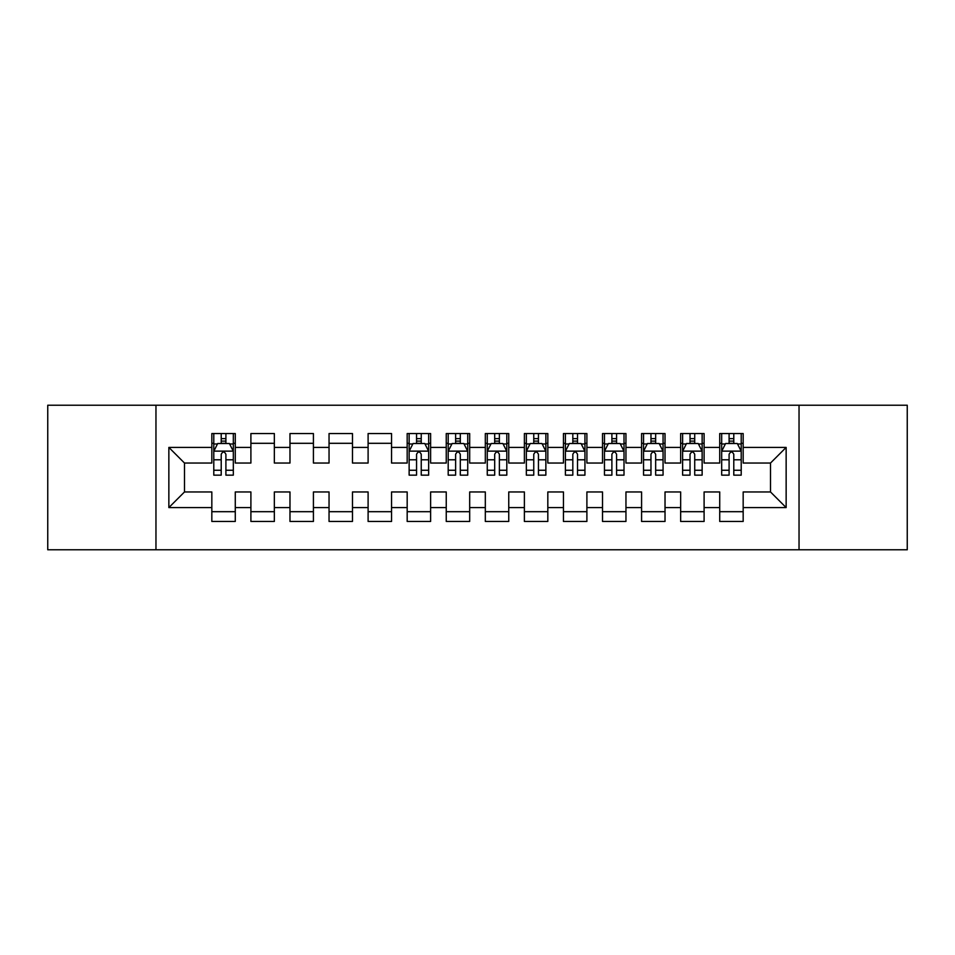 <?xml version="1.0" encoding="UTF-8"?>
<svg xmlns="http://www.w3.org/2000/svg" width="955" height="955" viewBox="0 0 955 955"><rect width="100%" height="100%" fill="white"/><g stroke="black" fill="none" stroke-linecap="round" stroke-linejoin="round"><path stroke-width="1.43" d="M799.037 549.782L907.25 549.782L907.25 405.218L799.037 405.218L799.037 549.782L155.963 549.782L155.963 405.218L47.75 405.218L47.75 549.782L155.963 549.782M799.037 405.218L155.963 405.218M168.856 507.583L168.856 447.418L211.831 447.418L211.831 463.044L184.494 463.044L184.494 491.956L168.856 507.583L211.831 507.583L211.831 521.454L235.276 521.454L235.276 507.583L250.902 507.583L250.902 521.454L274.348 521.454L274.348 507.583L289.974 507.583L289.974 521.454L313.419 521.454L313.419 507.583L329.045 507.583L329.045 521.454L352.479 521.454L352.479 507.583L368.105 507.583L368.105 521.454L391.55 521.454L391.55 507.583L407.176 507.583L407.176 521.454L430.621 521.454L430.621 507.583L446.248 507.583L446.248 521.454L469.681 521.454L469.681 507.583L485.319 507.583L485.319 521.454L508.752 521.454L508.752 507.583L524.379 507.583L524.379 521.454L547.824 521.454L547.824 507.583L563.45 507.583L563.45 521.454L586.895 521.454L586.895 507.583L602.521 507.583L602.521 521.454L625.955 521.454L625.955 507.583L641.581 507.583L641.581 521.454L665.026 521.454L665.026 507.583L680.652 507.583L680.652 521.454L704.098 521.454L704.098 507.583L719.724 507.583L719.724 521.454L743.169 521.454L743.169 491.956L770.506 491.956L770.506 463.044L743.169 463.044L743.169 447.418L786.144 447.418L786.144 507.583L743.169 507.583M743.169 447.418L743.169 433.546L719.724 433.546L719.724 447.418L704.098 447.418L704.098 433.546L680.652 433.546L680.652 447.418L665.026 447.418L665.026 433.546L641.581 433.546L641.581 447.418L625.955 447.418L625.955 433.546L602.521 433.546L602.521 447.418L586.895 447.418L586.895 433.546L563.45 433.546L563.45 447.418L547.824 447.418L547.824 433.546L524.379 433.546L524.379 447.418L508.752 447.418L508.752 433.546L485.319 433.546L485.319 447.418L469.681 447.418L469.681 433.546L446.248 433.546L446.248 447.418L430.621 447.418L430.621 433.546L407.176 433.546L407.176 447.418L391.55 447.418L391.55 433.546L368.105 433.546L368.105 447.418L352.479 447.418L352.479 433.546L329.045 433.546L329.045 447.418L313.419 447.418L313.419 433.546L289.974 433.546L289.974 447.418L274.348 447.418L274.348 433.546L250.902 433.546L250.902 447.418L235.276 447.418L235.276 433.546L211.831 433.546L211.831 447.418M704.098 507.583L704.098 491.956L719.724 491.956L719.724 507.583M786.144 447.418L770.506 463.044M665.026 507.583L665.026 491.956L680.652 491.956L680.652 507.583M719.724 447.418L719.724 463.044L704.098 463.044L704.098 447.418M625.955 507.583L625.955 491.956L641.581 491.956L641.581 507.583M680.652 447.418L680.652 463.044L665.026 463.044L665.026 447.418M586.895 507.583L586.895 491.956L602.521 491.956L602.521 507.583M641.581 447.418L641.581 463.044L625.955 463.044L625.955 447.418M547.824 507.583L547.824 491.956L563.45 491.956L563.45 507.583M602.521 447.418L602.521 463.044L586.895 463.044L586.895 447.418M508.752 507.583L508.752 491.956L524.379 491.956L524.379 507.583M563.45 447.418L563.45 463.044L547.824 463.044L547.824 447.418M469.681 507.583L469.681 491.956L485.319 491.956L485.319 507.583M524.379 447.418L524.379 463.044L508.752 463.044L508.752 447.418M430.621 507.583L430.621 491.956L446.248 491.956L446.248 507.583M485.319 447.418L485.319 463.044L469.681 463.044L469.681 447.418M391.55 507.583L391.55 491.956L407.176 491.956L407.176 507.583M446.248 447.418L446.248 463.044L430.621 463.044L430.621 447.418M352.479 507.583L352.479 491.956L368.105 491.956L368.105 507.583M407.176 447.418L407.176 463.044L391.55 463.044L391.55 447.418M313.419 507.583L313.419 491.956L329.045 491.956L329.045 507.583M368.105 447.418L368.105 463.044L352.479 463.044L352.479 447.418M274.348 507.583L274.348 491.956L289.974 491.956L289.974 507.583M329.045 447.418L329.045 463.044L313.419 463.044L313.419 447.418M235.276 507.583L235.276 491.956L250.902 491.956L250.902 507.583M289.974 447.418L289.974 463.044L274.348 463.044L274.348 447.418M184.494 491.956L211.831 491.956L211.831 507.583M250.902 447.418L250.902 463.044L235.276 463.044L235.276 447.418M719.724 443.311L721.682 443.311M741.211 443.311L743.169 443.311M680.652 443.311L682.61 443.311M702.14 443.311L704.098 443.311M641.581 443.311L643.539 443.311M663.068 443.311L665.026 443.311M602.521 443.311L604.467 443.311M624.009 443.311L625.955 443.311M563.45 443.311L565.408 443.311M584.938 443.311L586.895 443.311M524.379 443.311L526.336 443.311M545.866 443.311L547.824 443.311M485.319 443.311L487.265 443.311M506.807 443.311L508.752 443.311M446.248 443.311L448.193 443.311M467.735 443.311L469.681 443.311M407.176 443.311L409.134 443.311M428.664 443.311L430.621 443.311M368.105 443.311L391.55 443.311M329.045 443.311L352.479 443.311M289.974 443.311L313.419 443.311M250.902 443.311L274.348 443.311M211.831 443.311L213.789 443.311M233.318 443.311L235.276 443.311M211.831 511.689L235.276 511.689M250.902 511.689L274.348 511.689M289.974 511.689L313.419 511.689M329.045 511.689L352.479 511.689M368.105 511.689L391.55 511.689M407.176 511.689L430.621 511.689M446.248 511.689L469.681 511.689M485.319 511.689L508.752 511.689M524.379 511.689L547.824 511.689M563.45 511.689L586.895 511.689M602.521 511.689L625.955 511.689M641.581 511.689L665.026 511.689M680.652 511.689L704.098 511.689M719.724 511.689L743.169 511.689M168.856 447.418L184.494 463.044M770.506 491.956L786.144 507.583M225.905 438.632L221.214 438.632M233.318 470.254L225.905 470.254L225.905 475.16L233.318 475.16L233.318 451.321L229.415 443.514L217.692 443.514L213.789 451.321L213.789 475.16L221.214 475.16L221.214 470.254L213.789 470.254M213.789 451.321L213.789 433.546M233.318 451.321L233.318 433.546M221.214 443.514L221.214 433.546M225.905 433.546L225.905 443.514M225.905 470.254L225.905 454.258C224.341 451.249 222.778 451.249 221.214 454.258L221.214 470.254M225.905 443.311L221.214 443.311M421.239 438.632L416.559 438.632M428.664 470.254L421.239 470.254L421.239 475.16L428.664 475.16L428.664 451.321L424.76 443.514L413.038 443.514L409.134 451.321L409.134 475.16L416.559 475.16L416.559 470.254L409.134 470.254M409.134 451.321L409.134 433.546M428.664 451.321L428.664 433.546M416.559 443.514L416.559 433.546M421.239 433.546L421.239 443.514M421.239 470.254L421.239 454.258C419.687 451.249 418.123 451.249 416.559 454.258L416.559 470.254M421.239 443.311L416.559 443.311M460.31 438.632L455.619 438.632M467.735 470.254L460.31 470.254L460.31 475.16L467.735 475.16L467.735 451.321L463.832 443.514L452.109 443.514L448.193 451.321L448.193 475.16L455.619 475.16L455.619 470.254L448.193 470.254M448.193 451.321L448.193 433.546M467.735 451.321L467.735 433.546M455.619 443.514L455.619 433.546M460.31 433.546L460.31 443.514M460.31 470.254L460.31 454.258C458.746 451.249 457.182 451.249 455.619 454.258L455.619 470.254M460.31 443.311L455.619 443.311M499.381 438.632L494.69 438.632M506.807 470.254L499.381 470.254L499.381 475.16L506.807 475.16L506.807 451.321L502.891 443.514L491.168 443.514L487.265 451.321L487.265 475.16L494.69 475.16L494.69 470.254L487.265 470.254M487.265 451.321L487.265 433.546M506.807 451.321L506.807 433.546M494.69 443.514L494.69 433.546M499.381 433.546L499.381 443.514M499.381 470.254L499.381 454.258C497.818 451.249 496.254 451.249 494.69 454.258L494.69 470.254M499.381 443.311L494.69 443.311M538.441 438.632L533.761 438.632M545.866 470.254L538.441 470.254L538.441 475.16L545.866 475.16L545.866 451.321L541.963 443.514L530.24 443.514L526.336 451.321L526.336 475.16L533.761 475.16L533.761 470.254L526.336 470.254M526.336 451.321L526.336 433.546M545.866 451.321L545.866 433.546M533.761 443.514L533.761 433.546M538.441 433.546L538.441 443.514M538.441 470.254L538.441 454.258C536.889 451.249 535.325 451.249 533.761 454.258L533.761 470.254M538.441 443.311L533.761 443.311M577.512 438.632L572.821 438.632M584.938 470.254L577.512 470.254L577.512 475.16L584.938 475.16L584.938 451.321L581.034 443.514L569.311 443.514L565.408 451.321L565.408 475.16L572.821 475.16L572.821 470.254L565.408 470.254M565.408 451.321L565.408 433.546M584.938 451.321L584.938 433.546M572.821 443.514L572.821 433.546M577.512 433.546L577.512 443.514M577.512 470.254L577.512 454.258C575.949 451.249 574.397 451.249 572.821 454.258L572.821 470.254M577.512 443.311L572.821 443.311M616.584 438.632L611.892 438.632M624.009 470.254L616.584 470.254L616.584 475.16L624.009 475.16L624.009 451.321L620.093 443.514L608.383 443.514L604.467 451.321L604.467 475.16L611.892 475.16L611.892 470.254L604.467 470.254M604.467 451.321L604.467 433.546M624.009 451.321L624.009 433.546M611.892 443.514L611.892 433.546M616.584 433.546L616.584 443.514M616.584 470.254L616.584 454.258C615.02 451.249 613.456 451.249 611.892 454.258L611.892 470.254M616.584 443.311L611.892 443.311M655.655 438.632L650.964 438.632M663.068 470.254L655.655 470.254L655.655 475.16L663.068 475.16L663.068 451.321L659.165 443.514L647.442 443.514L643.539 451.321L643.539 475.16L650.964 475.16L650.964 470.254L643.539 470.254M643.539 451.321L643.539 433.546M663.068 451.321L663.068 433.546M650.964 443.514L650.964 433.546M655.655 433.546L655.655 443.514M655.655 470.254L655.655 454.258C654.091 451.249 652.528 451.249 650.964 454.258L650.964 470.254M655.655 443.311L650.964 443.311M694.715 438.632L690.035 438.632M702.14 470.254L694.715 470.254L694.715 475.16L702.14 475.16L702.14 451.321L698.236 443.514L686.514 443.514L682.61 451.321L682.61 475.16L690.035 475.16L690.035 470.254L682.61 470.254M682.61 451.321L682.61 433.546M702.14 451.321L702.14 433.546M690.035 443.514L690.035 433.546M694.715 433.546L694.715 443.514M694.715 470.254L694.715 454.258C693.163 451.249 691.599 451.249 690.035 454.258L690.035 470.254M694.715 443.311L690.035 443.311M733.786 438.632L729.095 438.632M741.211 470.254L733.786 470.254L733.786 475.16L741.211 475.16L741.211 451.321L737.308 443.514L725.585 443.514L721.682 451.321L721.682 475.16L729.095 475.16L729.095 470.254L721.682 470.254M721.682 451.321L721.682 433.546M741.211 451.321L741.211 433.546M729.095 443.514L729.095 433.546M733.786 433.546L733.786 443.514M733.786 470.254L733.786 454.258C732.222 451.249 730.659 451.249 729.095 454.258L729.095 470.254M733.786 443.311L729.095 443.311M233.223 451.13L213.884 451.13M213.789 443.98L217.465 443.98M229.654 443.98L233.318 443.98M221.214 459.785L213.789 459.785M233.318 459.785L225.905 459.785M225.905 441.115L221.214 441.115M428.568 451.13L409.229 451.13M409.134 443.98L412.799 443.98M424.987 443.98L428.664 443.98M416.559 459.785L409.134 459.785M428.664 459.785L421.239 459.785M421.239 441.115L416.559 441.115M467.64 451.13L448.301 451.13M448.193 443.98L451.87 443.98M464.058 443.98L467.735 443.98M455.619 459.785L448.193 459.785M467.735 459.785L460.31 459.785M460.31 441.115L455.619 441.115M506.699 451.13L487.36 451.13M487.265 443.98L490.942 443.98M503.13 443.98L506.807 443.98M494.69 459.785L487.265 459.785M506.807 459.785L499.381 459.785M499.381 441.115L494.69 441.115M545.771 451.13L526.432 451.13M526.336 443.98L530.013 443.98M542.201 443.98L545.866 443.98M533.761 459.785L526.336 459.785M545.866 459.785L538.441 459.785M538.441 441.115L533.761 441.115M584.842 451.13L565.503 451.13M565.408 443.98L569.073 443.98M581.261 443.98L584.938 443.98M572.821 459.785L565.408 459.785M584.938 459.785L577.512 459.785M577.512 441.115L572.821 441.115M623.913 451.13L604.575 451.13M604.467 443.98L608.144 443.98M620.332 443.98L624.009 443.98M611.892 459.785L604.467 459.785M624.009 459.785L616.584 459.785M616.584 441.115L611.892 441.115M662.973 451.13L643.634 451.13M643.539 443.98L647.215 443.98M659.404 443.98L663.068 443.98M650.964 459.785L643.539 459.785M663.068 459.785L655.655 459.785M655.655 441.115L650.964 441.115M702.044 451.13L682.706 451.13M682.61 443.98L686.275 443.98M698.475 443.98L702.14 443.98M690.035 459.785L682.61 459.785M702.14 459.785L694.715 459.785M694.715 441.115L690.035 441.115M741.116 451.13L721.777 451.13M721.682 443.98L725.346 443.98M737.535 443.98L741.211 443.98M729.095 459.785L721.682 459.785M741.211 459.785L733.786 459.785M733.786 441.115L729.095 441.115"/></g></svg>
